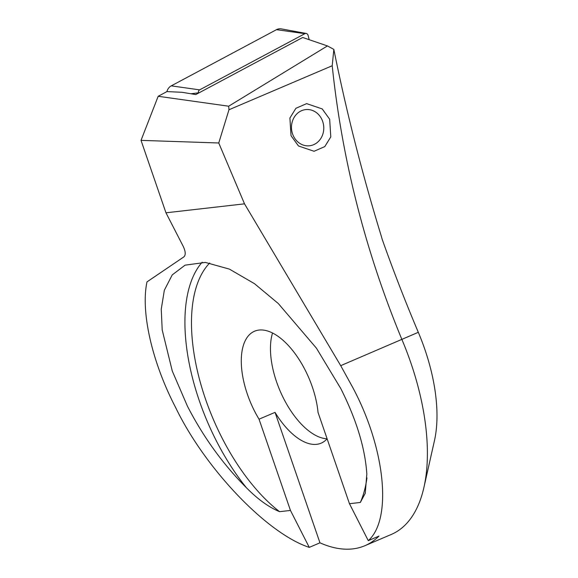 <?xml version="1.0" encoding="UTF-8"?>
<svg xmlns="http://www.w3.org/2000/svg" width="578" height="578" viewBox="0 0 578 578"><rect width="100%" height="100%" fill="white"/><g stroke="black" fill="none" stroke-linecap="round" stroke-linejoin="round"><path stroke-width="0.87" d="M329.662 119.213L330.789 136.885L324.8 146.595L314.056 151.277L298.494 145.981L291.03 135.686L289.903 118.013L295.893 108.303L306.636 103.621L322.199 108.917L329.662 119.213M349.459 503.698L318.045 412.454A64.548 31.638 -113.1 0 0 312.308 386.892A64.548 31.638 -113.1 0 0 254.544 331.223A64.548 31.638 -113.1 0 0 247.406 394.304A64.548 31.638 -113.1 0 0 259.038 419.187L290.459 510.439L279.586 511.675C268.828 507.231 257.766 499.255 246.416 487.745C223.072 464.38 203.391 437.156 187.38 406.074L172.273 371.011L162.208 330.009L161.248 309.23L164.34 290.228L172.222 274.918L185.083 265.15L205.356 262.419L229.394 269.11L254.508 283.697L278.285 303.522L316.441 348.194L340.789 388.56C356.445 419.679 365.123 448.16 366.828 473.996L365.26 493.265L360.332 502.463L349.459 503.698L368.273 540.647L378.958 536.088A176.037 86.281 -113.1 0 1 364.891 545.711A176.037 86.281 -113.1 0 1 319.959 542.821L309.266 547.38C267.014 533.516 205.031 468.621 175.582 407.425C152.043 362.189 140.555 311.752 146.993 281.883L183.84 256.914C185.863 255.043 185.646 251.509 183.197 246.307L165.973 212.805L141.025 140.367L218.751 142.983L244.508 203.839L340.709 365.657L352.594 387.217C385.266 448.044 392.534 519.181 368.273 540.647M259.038 419.187L275.034 412.367A64.548 31.638 -113.1 0 0 321.166 443.153A64.548 31.638 -113.1 0 0 327.112 438.789M272.534 333A64.548 31.638 -113.1 0 0 276.573 381.863A64.548 31.638 -113.1 0 0 327.097 438.803M218.751 142.983L228.975 109.762L332.213 65.748C342.024 159.665 365.267 250.939 401.934 339.561A176.037 86.281 66.9 0 1 410.705 362.442A176.037 86.281 66.9 0 1 423.92 487.427A176.037 86.281 66.9 0 1 391.241 534.477L364.891 545.711M340.709 365.657L418.313 332.307A821.504 402.649 66.9 0 1 382.26 239.53L381.213 235.889C362.074 173.407 346.28 111.243 333.838 49.397L327.437 45.929L302.691 37.483L195.79 94.561L182.07 92.299L166.963 91.591L158.177 96.28L141.025 140.367M418.313 332.307A129.096 63.277 66.9 0 1 434.439 440.739L423.92 487.427M228.975 109.762L228.678 106.208L158.177 96.28M228.678 106.208L327.437 45.929M244.508 203.839L165.973 212.805M309.266 547.38L290.459 510.439M275.034 412.367L319.959 542.821M332.213 65.748L333.838 49.397M198.557 93.08L198.492 92.812A2.529 2.247 -94.9 0 1 199.648 89.865L304.902 33.669A2.529 2.247 -94.9 0 1 308.06 35.294L309.201 39.701M166.919 91.613A9.385 8.33 -94.9 0 1 171.247 85.862L276.501 29.666A9.385 8.33 -94.9 0 1 281.378 28.9L306.217 33.459M291.478 127.796A18.193 16.133 -94.9 0 1 307.193 109.509A18.193 16.133 -94.9 0 1 323.774 127.565A18.193 16.133 -94.9 0 1 308.06 145.858A18.193 16.133 -94.9 0 1 291.478 127.796M202.17 262.217A152.563 74.779 -113.1 0 0 199.388 400.959A152.563 74.779 -113.1 0 0 246.416 487.745M209.72 262.99A147.874 72.474 -113.1 0 0 205.508 399.087A147.874 72.474 -113.1 0 0 279.586 511.675M360.332 502.463A147.874 72.474 -113.1 0 0 366.958 477.854M304.902 33.669L276.501 29.666M199.648 89.865L171.247 85.862M198.492 92.812L190.957 93.766"/></g></svg>
